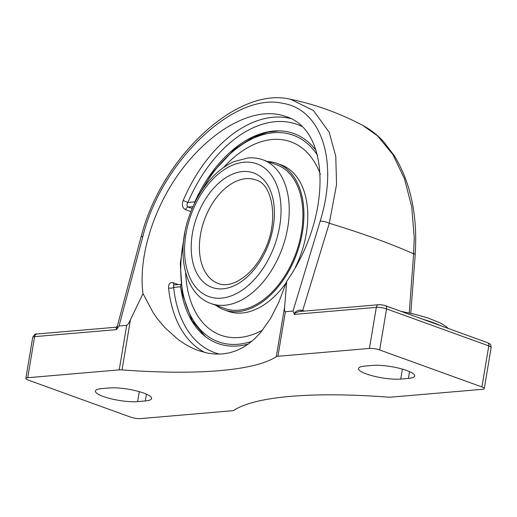 <?xml version="1.0" encoding="UTF-8"?>
<svg xmlns="http://www.w3.org/2000/svg" width="517" height="517" viewBox="0 0 517 517"><rect width="100%" height="100%" fill="white"/><g stroke="black" fill="none" stroke-linecap="round" stroke-linejoin="round"><path stroke-width="0.78" d="M304.526 311.072A354.675 76.962 -170.5 0 0 302.678 310.53A1.835 0.86 -73.7 0 0 302.632 311.234M363.296 125.773L377.455 135.784L392.888 154.551L404.468 178.714L411.739 206.929L414.24 237.852L413.613 253.776A354.675 76.962 -170.5 0 0 329.284 223.26L302.678 310.53L300.965 310.155A1.835 0.439 -77.3 0 0 300.939 311.383M300.965 310.155C298.264 309.89 295.97 311.034 294.076 313.593L294.386 314.388L295.278 312.953L299.175 311.538L378.638 304.726A3.613 2.695 85.1 0 0 376.311 307.369A7.348 1.596 9.5 0 1 386.554 308.895L488.785 345.892A7.348 1.596 9.5 0 1 491.15 347.521C490.711 343.178 490.206 344.412 487.615 342.7A3.613 2.281 109.9 0 1 488.785 345.892L481.909 386.962A7.348 1.596 9.5 0 1 484.28 388.59A7.348 1.596 9.5 0 1 482.393 389.32L390.891 397.159A7.348 1.596 9.5 0 1 388.093 397.134A255.747 55.5 9.5 0 0 290.593 396.371A255.747 55.5 9.5 0 0 233.826 410.349A7.348 1.596 9.5 0 1 232.198 410.75L140.689 418.589A7.348 1.596 9.5 0 1 130.446 417.07L28.215 380.073A7.348 1.596 9.5 0 1 25.85 378.438A7.348 1.596 9.5 0 1 27.731 377.714L119.24 369.875A7.348 1.596 9.5 0 1 122.038 369.894A255.747 55.5 -170.5 0 0 219.538 370.657A255.747 55.5 -170.5 0 0 276.304 356.678A7.348 1.596 9.5 0 1 277.933 356.278L285.384 311.725C284.615 311.764 284.382 310.051 284.68 306.6L286.715 281.313L278.786 302.303L270.585 318.407L260.691 332.444L255.094 338.389L249.104 343.469L242.757 347.611L236.12 350.752L229.283 352.865L222.329 353.964L215.201 354.074L207.828 353.176L198.192 350.52L192.776 348.296L185.332 344.367L178.1 339.514L164.729 327.481L157.414 318.75L153.381 313.05L142.996 293.624C138.466 259.663 151.326 214.381 175.851 177.932C200.428 141.542 234.989 116.487 264.129 113.934C272.013 113.268 279.309 114.147 286.011 116.558C331.067 130.42 331.436 217.431 286.715 281.313M415.177 254.416C417.742 215.932 410.853 183.141 394.51 156.037L383.911 142.013C377.701 135.202 370.831 129.767 363.309 125.721C340.38 113.449 316.171 104.641 290.709 99.296L313.444 110.528L329.193 132.287L335.766 156.276L336.561 184.53L329.284 223.26A7.348 2.094 -163.3 0 0 320.197 221.089L293.023 311.072L294.076 313.593M410.795 313.308L415.248 254.422A7.348 0.814 4.3 0 0 413.613 253.776L409.244 312.966M116.17 327.403L116.532 329.626L117.12 328.754L117.327 326.169L116.008 327.222L36.933 333.995C35.673 333.42 34.271 334.551 32.72 337.368A7.348 1.596 9.5 0 1 34.607 336.645A3.613 2.695 -94.9 0 1 36.933 333.995M178.184 284.557L173.292 282.786C170.003 282.12 168.426 283.827 168.561 287.898A124.946 78.746 -70.1 0 0 204.971 352.562M180.892 284.324L174.21 284.906L173.576 285.345L173.647 287.394A3.613 1.713 -5.9 0 1 168.561 287.898M290.625 118.522A124.946 78.746 -70.1 0 0 273.312 117.249A124.946 78.746 -70.1 0 0 183.199 200.441C181.635 204.861 182.411 207.937 185.525 209.669L190.876 211.608M183.199 200.441L187.858 202.47C186.579 204.661 186.695 206.193 188.214 207.052A3.613 2.281 -70.1 0 0 185.525 209.669M194.295 203.763L194.825 201.876L187.858 202.47A121.327 76.464 109.9 0 1 301.741 126.368M219.615 354.119A121.327 76.464 109.9 0 1 173.647 287.394L180.614 286.799L180.924 284.647M180.614 286.799A111.62 70.344 -70.1 0 0 204.163 335.585A111.62 70.344 -70.1 0 0 237.833 345.97A111.62 70.344 -70.1 0 0 248.334 344.038M316.268 150.751A111.62 70.344 -70.1 0 0 278.262 130.846A111.62 70.344 -70.1 0 0 273.803 131.034A111.62 70.344 -70.1 0 0 194.825 201.876M293.023 311.072L285.384 311.725M294.386 314.388L376.311 307.369L369.435 348.439L277.933 356.278M369.435 348.439A7.348 1.596 9.5 0 1 379.678 349.964L481.909 386.962M137.612 401.612A24.583 5.332 9.5 0 1 110.502 398.659A24.583 5.332 9.5 0 1 95.419 391.059A24.583 5.332 9.5 0 1 101.72 388.616L109.397 387.963A24.583 5.332 9.5 0 1 136.507 390.91A24.583 5.332 9.5 0 1 151.591 398.51A24.583 5.332 9.5 0 1 145.296 400.953L137.612 401.612L139.28 391.647M400.727 379.071A24.583 5.332 9.5 0 1 373.623 376.118A24.583 5.332 9.5 0 1 358.533 368.518A24.583 5.332 9.5 0 1 364.834 366.081L372.518 365.422A24.583 5.332 9.5 0 1 399.622 368.369A24.583 5.332 9.5 0 1 414.705 375.975A24.583 5.332 9.5 0 1 408.411 378.412L400.727 379.071L402.394 369.112M142.996 293.624L130.42 319.81C128.727 323.383 127.486 325.225 126.691 325.322L119.059 325.975L142.905 236.275C161.162 161.84 234.188 91.69 282.954 103.368C322.046 109.61 338.57 162.344 320.197 221.089M117.327 326.169L140.954 237.277A7.348 2.339 15 0 1 142.905 236.275M117.12 328.754L119.059 325.975M262.617 330.092A102.838 64.812 109.9 0 1 239.248 337.511A102.838 64.812 109.9 0 1 220.824 335.203A102.838 64.812 109.9 0 1 185.635 272.575M290.812 141.8A102.838 64.812 109.9 0 1 320.372 174.345A102.838 64.812 109.9 0 0 290.806 141.8L290.812 141.8A102.838 64.812 109.9 0 0 272.381 139.487A102.838 64.812 109.9 0 0 223.699 167.405M197.572 197.455L212.409 172.788L234.395 149.271L252.91 137.328L267.606 132.19L279.426 130.866A112.079 70.635 -70.1 0 0 275.134 131.053M267.8 161.595A77.86 49.07 109.9 0 1 277.222 163.443A77.86 49.07 109.9 0 1 300.144 242.854A77.86 49.07 109.9 0 1 238.182 311.622A77.86 49.07 109.9 0 1 224.229 309.877A77.86 49.07 109.9 0 1 215.809 305.263M277.222 163.443L281.067 164.833A77.86 49.07 109.9 0 1 295.213 267.606M286.295 282.592A77.86 49.07 109.9 0 1 242.027 313.018A77.86 49.07 109.9 0 1 228.075 311.266L224.229 309.877M262.623 330.079A102.838 64.812 109.9 0 1 239.242 337.511A102.838 64.812 109.9 0 1 220.817 335.203L220.824 335.203M238.415 310.213A76.393 48.146 109.9 0 1 224.727 308.494L211.046 303.544A76.393 48.146 -70.1 0 0 224.733 305.256A76.393 48.146 -70.1 0 0 285.533 237.788A76.393 48.146 -70.1 0 0 263.037 159.869L276.724 164.826A76.393 48.146 109.9 0 1 299.214 242.738A76.393 48.146 109.9 0 1 238.415 310.213M422.635 319.183A55.713 12.091 9.5 0 1 440.555 325.665M173.292 282.786A3.613 2.281 -70.1 0 0 174.403 284.88M192.162 208.48L188.214 207.052L192.957 206.645M487.615 342.7L385.378 305.702A3.613 2.281 109.9 0 1 386.554 308.895L379.678 349.964M27.731 377.714L34.607 336.645L116.532 329.626M284.68 306.6L276.304 356.678M122.038 369.894L130.42 319.81M126.691 325.322L119.24 369.875M146.427 394.161L145.296 400.953M409.548 371.62L408.411 378.412M244.179 162.209A70.59 44.488 109.9 0 1 267.716 260.678A70.59 44.488 109.9 0 1 186.521 267.632A70.59 44.488 109.9 0 1 244.179 162.209M242.615 171.547A60.896 38.374 -70.1 0 0 192.88 262.487A60.896 38.374 -70.1 0 0 262.92 256.49A60.896 38.374 -70.1 0 0 242.615 171.547M245.918 178.662A55.093 34.723 109.9 0 1 255.792 179.903C273.435 184.033 279.71 224.003 262.675 254.105C251.01 276.989 230.343 288.803 218.29 283.51A55.093 34.723 109.9 0 1 202.076 227.325A55.093 34.723 109.9 0 1 245.918 178.662M251.818 341.323A109.856 69.233 109.9 0 1 183.638 240.489M201.624 190.779A109.856 69.233 109.9 0 1 273.519 132.74A109.856 69.233 109.9 0 1 317.619 155.455M400.862 311.305L415.545 314.433L427.83 317.942L440.18 322.879L446.152 326.524L448.239 328.45M378.638 304.726C379.872 304.461 382.121 304.784 385.378 305.702M484.28 388.59L491.15 347.521M290.709 99.296C236.359 85.841 160.335 159.126 141.025 237.29M25.85 378.438L32.72 337.368M211.046 303.544C184.407 294.464 175.761 252.807 189.364 215.686C193.151 204.939 198.244 195.2 204.635 186.456C213.262 174.765 223.053 166.474 233.994 161.595L247.921 157.963C253.188 157.511 258.229 158.144 263.037 159.869M184.795 232.766L180.278 263.67L182.359 293.947L192.091 320.663L205.068 336.315"/></g></svg>
